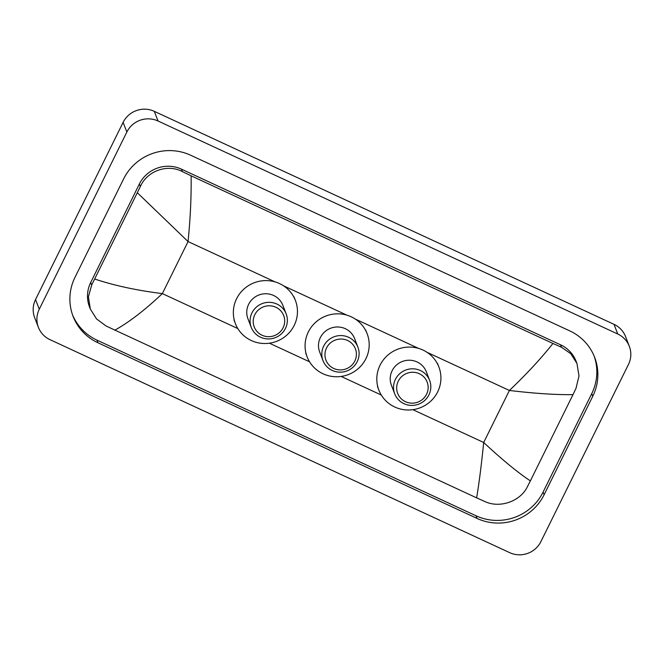 <?xml version="1.0" encoding="UTF-8"?>
<svg xmlns="http://www.w3.org/2000/svg" width="664" height="664" viewBox="0 0 664 664"><rect width="100%" height="100%" fill="white"/><g stroke="black" fill="none" stroke-linecap="round" stroke-linejoin="round"><path stroke-width="1" d="M38.404 327.352L34.669 317.683A23.389 22.808 -21.1 0 1 35.541 299.555L123.122 122.359A23.389 22.808 -21.1 0 1 154.305 111.336L614.017 324.347A23.389 22.808 -21.1 0 1 625.596 336.648L629.331 346.317A23.389 22.808 -21.1 0 1 628.459 364.445L540.878 541.641A23.389 22.808 -21.1 0 1 509.695 552.664L49.983 339.653A23.389 22.808 -21.1 0 1 38.404 327.352A23.389 22.808 -21.1 0 1 39.276 309.216L126.849 132.028A23.389 22.808 -21.1 0 1 158.04 121.006L617.752 334.017A23.389 22.808 -21.1 0 1 629.331 346.317M544.115 494.746L592.761 396.3A50.29 49.036 158.9 0 0 594.645 357.323A50.29 49.036 158.9 0 0 569.754 330.879L190.676 155.235A50.29 49.036 158.9 0 0 123.62 178.923L74.974 277.361A50.29 49.036 158.9 0 0 73.09 316.346A50.29 49.036 158.9 0 0 97.981 342.79L477.059 518.435A50.29 49.036 158.9 0 0 544.115 494.746L543.086 492.082L591.74 393.644A50.29 49.036 158.9 0 0 594.106 355.995M72.6 315.01A50.29 49.036 158.9 0 0 96.952 340.126L476.03 515.779A50.29 49.036 158.9 0 0 543.086 492.082M530.362 480.894L527.316 486.87C520.236 501.461 499.784 508.45 485.176 501.66L476.619 497.859C478.951 484.28 481.309 465.829 483.691 442.49C501.843 459.438 517.405 472.237 530.362 480.894L572.999 394.623C555.735 394.864 534.537 393.478 509.404 390.465C526.718 373.965 541.226 358.294 552.929 343.462L561.487 347.264L570.791 353.729L576.966 363.498L576.161 361.407A31.573 30.793 158.9 0 0 560.532 344.799L181.455 169.154A31.573 30.793 158.9 0 0 139.349 184.028L90.702 282.474A31.573 30.793 158.9 0 0 89.515 306.951L90.329 309.042L88.395 296.849L91.682 285.022L140.336 186.576C147.043 171.03 167.32 163.576 182.409 171.619L191.107 175.811C191.415 196.212 190.394 218.132 188.061 241.571L137.373 192.776M476.619 497.859L106.099 326.016L96.546 318.928L90.329 309.042M552.929 343.462L191.107 175.811M576.966 363.498L579.008 375.965L575.97 388.432L572.999 394.623M94.736 279.046C114.64 285.644 137.174 290.492 162.348 293.596C144.993 309.997 129.148 322.198 114.806 330.207M398.276 381.161A15.787 15.396 -21.1 0 1 419.324 373.724A15.787 15.396 -21.1 0 1 426.554 394.267A15.787 15.396 -21.1 0 1 405.496 401.703A15.787 15.396 -21.1 0 1 398.276 381.161M395.429 379.343A18.708 18.243 -21.1 0 1 413.066 368.81A18.708 18.243 -21.1 0 1 429.633 380.372A18.708 18.243 -21.1 0 1 428.936 394.873A18.708 18.243 -21.1 0 1 411.298 405.405A18.708 18.243 -21.1 0 1 394.723 393.852A18.708 18.243 -21.1 0 1 395.429 379.343M429.633 380.372L426.321 371.79A18.708 18.243 158.9 0 0 409.746 360.228A18.708 18.243 158.9 0 0 392.109 370.769A18.708 18.243 158.9 0 0 391.411 385.269L394.723 393.852M380.065 365.183A32.163 31.357 -21.1 0 1 410.385 347.081A32.163 31.357 -21.1 0 1 438.862 366.943A32.163 31.357 -21.1 0 1 437.667 391.876A32.163 31.357 -21.1 0 1 407.347 409.978A32.163 31.357 -21.1 0 1 378.87 390.117A32.163 31.357 -21.1 0 1 380.065 365.183M326.547 347.928A15.787 15.396 -21.1 0 1 347.596 340.491A15.787 15.396 -21.1 0 1 354.817 361.025A15.787 15.396 -21.1 0 1 333.768 368.462A15.787 15.396 -21.1 0 1 326.547 347.928M323.692 346.11A18.708 18.243 -21.1 0 1 341.329 335.577A18.708 18.243 -21.1 0 1 357.904 347.131A18.708 18.243 -21.1 0 1 357.207 361.639A18.708 18.243 -21.1 0 1 339.57 372.172A18.708 18.243 -21.1 0 1 322.994 360.618A18.708 18.243 -21.1 0 1 323.692 346.11M357.904 347.131L354.593 338.549A18.708 18.243 158.9 0 0 338.017 326.995A18.708 18.243 158.9 0 0 320.38 337.528A18.708 18.243 158.9 0 0 319.683 352.036L322.994 360.618M308.337 331.95A32.163 31.357 -21.1 0 1 338.648 313.84A32.163 31.357 -21.1 0 1 367.134 333.702A32.163 31.357 -21.1 0 1 365.93 358.635A32.163 31.357 -21.1 0 1 335.619 376.745A32.163 31.357 -21.1 0 1 307.133 356.883A32.163 31.357 -21.1 0 1 308.337 331.95M254.81 314.686A15.787 15.396 -21.1 0 1 275.867 307.249A15.787 15.396 -21.1 0 1 283.088 327.792A15.787 15.396 -21.1 0 1 262.039 335.229A15.787 15.396 -21.1 0 1 254.81 314.686M251.963 312.868A18.708 18.243 -21.1 0 1 269.601 302.336A18.708 18.243 -21.1 0 1 286.167 313.889A18.708 18.243 -21.1 0 1 285.47 328.398A18.708 18.243 -21.1 0 1 267.833 338.93A18.708 18.243 -21.1 0 1 251.258 327.377A18.708 18.243 -21.1 0 1 251.963 312.868M286.167 313.889L282.856 305.315A18.708 18.243 158.9 0 0 266.281 293.754A18.708 18.243 158.9 0 0 248.643 304.295A18.708 18.243 158.9 0 0 247.946 318.795L251.258 327.377M236.608 298.709A32.163 31.357 -21.1 0 1 266.92 280.606A32.163 31.357 -21.1 0 1 295.405 300.468A32.163 31.357 -21.1 0 1 294.202 325.401A32.163 31.357 -21.1 0 1 263.882 343.504A32.163 31.357 -21.1 0 1 235.405 323.642A32.163 31.357 -21.1 0 1 236.608 298.709M412.875 409.68L483.691 442.49L509.404 390.465L427.01 352.293M237.837 328.572L162.348 293.596L188.061 241.571L275.128 281.918M283.545 285.819L346.857 315.151M355.273 319.052L418.586 348.392M269.418 343.205L309.565 361.805M341.147 376.438L381.302 395.047M158.04 121.006L154.305 111.336M126.849 132.028L123.122 122.359M39.276 309.216L35.541 299.555M617.752 334.017L614.017 324.347M591.74 393.644L592.761 396.3M476.03 515.779L477.059 518.435M96.952 340.126L97.981 342.79M90.702 282.474L91.682 285.022M139.349 184.028L140.336 186.576M181.455 169.154L182.409 171.619M560.532 344.799L561.487 347.264M438.862 366.943L437.468 363.316M378.87 390.117L377.467 386.489M367.134 333.702L365.731 330.083M307.133 356.883L305.731 353.256M295.405 300.468L294.003 296.841M235.405 323.642L234.002 320.015"/></g></svg>
